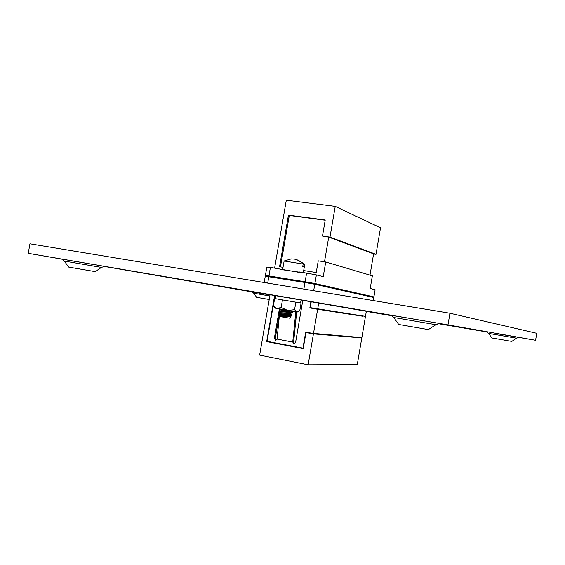 <?xml version="1.0" encoding="UTF-8"?>
<svg xmlns="http://www.w3.org/2000/svg" width="565" height="565" viewBox="0 0 565 565"><rect width="100%" height="100%" fill="white"/><g stroke="black" fill="none" stroke-linecap="round" stroke-linejoin="round"><path stroke-width="0.85" d="M488.591 333.421L491.882 337.976L511.841 341.408L516.474 338.188L488.591 333.421L486.585 331.923L438.242 323.674M269.823 295.982L253.692 293.221L256.602 297.324L269.215 299.507M393.749 317.495L398.699 324.465L428.355 329.586L435.855 324.698L393.749 317.495C391.199 314.762 391.785 315.962 391.029 315.291M64.269 261.065L68.697 267.09L92.745 271.207L95.294 271.588L101.425 267.407L64.269 261.065L61.705 259.116M449.952 313.243L447.989 324.896L535.592 340.285L536.75 333.294L449.952 313.243L29.945 243.79L28.25 253.332L61.762 259.109M104.341 266.447L251.884 291.865L253.692 293.221M311.23 301.774L310.227 307.628L365.47 316.372L366.332 311.301L367.596 311.52L301.074 300.043L300.573 302.981L301.089 303.066L275.423 298.694M301.074 300.036L268.686 294.52L270.035 294.753L259.646 355.117L308.144 364.792L313.427 333.901L361.805 337.934L357.271 364.595L308.144 364.792M535.592 340.285L518.868 337.432L516.474 338.188M391.877 315.757L366.311 311.4M447.989 324.896L28.25 253.332M281.857 269.66L299.302 272.153M266.073 276.32L266.193 275.628L269.533 276.002L269.413 276.723M314.211 284.16L314.331 283.432L373.225 296.78L373.126 297.374M373.225 296.809L373.903 296.9L375.118 289.739L370.202 288.496L372.356 275.84L325.723 261.983L323.215 276.638L316.386 274.915L314.91 283.517L269.533 276.002M373.903 296.9L314.91 283.517M303.864 289.089L305.128 281.766L266.186 275.671M264.187 282.521L265.275 276.228L304.994 282.5L314.783 284.266L373.797 297.522L373.281 300.566M268.82 276.631L267.704 283.107M265.402 275.494L266.849 267.09L270.409 267.393L268.947 275.889M373.585 253.982L376.007 254.335L380.52 227.801L335.236 206.366L286.307 200.208L274.625 268.057M314.331 283.432L305.128 281.766L306.604 273.107L299.337 271.963L299.259 272.408L270.409 267.393M335.236 206.366L329.981 237.088L376.007 254.335M314.783 284.266L313.681 290.707M317.7 308.921L318.702 303.052M369.99 275.134L373.606 253.855L328.724 237.095L322.481 236.036L325.228 219.997L288.44 215.117L279.555 266.779L283.023 267.323M322.481 236.036L329.981 237.088M303.702 270.564L316.238 272.535L318.236 260.846L325.723 261.983M310.715 307.713L309.825 307.939L317.636 309.288L362.998 316.273M309.825 307.939L310.891 301.717M303.278 348.224L267.068 341.309L274.936 295.587M302.932 348.21L305.693 332.093L313.49 333.534L317.636 309.288M302.798 300.333L295.587 342.425L294.019 343.704L292.741 342.079L295.806 311.739M279.498 314.451L277.076 339.092L292.741 342.079M277.083 339.028L275.565 340.172L274.343 338.379L279.393 308.977M312.268 333.308L359.411 337.411M310.658 308.066L363.048 315.99M316.471 308.709L316.414 309.062M303.228 348.513L267.64 341.422M312.219 333.59L305.969 332.524L313.427 333.901M305.969 332.524L303.207 348.64L266.68 341.606L274.604 295.53M359.397 337.496L361.805 337.934M267.598 341.656L266.68 341.606M313.49 333.534L361.861 337.616L365.414 316.69M276.087 340.123L275.247 338.435L279.378 314.366M279.498 313.681L279.675 312.671M294.535 343.661L293.645 341.938L296.682 311.866M279.576 313.66L279.753 311.824M279.83 311.089L280.021 309.09M281.871 269.576L277.486 268.509M306.604 273.107L316.386 274.915M328.724 237.095L324.494 261.8M325.186 220.216L289.301 215.456L280.452 266.92M289.301 215.456L288.44 215.117M291.123 316.937L289.414 318.144L280.678 316.661L280.191 315.913L290.671 316.993L291.116 316.88L290.064 316.026M281.999 315.447L279.096 314.295L280.593 315.482C280.417 315.129 289.372 316.223 290.036 315.821L290.106 315.75M279.054 314.246L279.188 313.794L292.041 314.677L291.568 315.214L279.096 314.295M279.513 311.612L279.647 311.16L292.493 312.042L292.02 312.572L279.513 311.612L281.045 312.848C280.869 312.48 289.852 313.575 290.495 313.18L292.303 312.537M284.506 312.946L286.639 313.455M288.885 313.582L287.232 313.165M284.753 310.284L286.886 310.792M303.165 264.074C300.742 261.327 297.776 259.66 294.245 259.074L291.123 258.925L284.139 260.995L303.165 264.074L302.741 266.532L304.253 266.963L304.704 264.54L303.815 263.601L304.669 264.519M284.139 260.995L282.655 269.456M291.123 258.925L289.273 259.151M303.356 272.591L304.704 264.54M296.978 259.773L303.815 263.601M280.565 315.779L280.614 315.764C281.342 315.574 290.24 316.633 290.05 316.075L290 315.976M281.024 313.144L281.073 313.123C281.829 312.925 290.7 313.978 290.502 313.441L292.006 314.606M281.476 310.503L290.7 310.92M281.137 315.736L280.643 315.545M281.547 313.095L281.102 312.911M281.448 310.517L288.637 310.581M298.786 311.315L297.833 311.993L296.9 311.894L274.781 308.066L273.361 306.004L274.639 298.553M301.089 303.066L299.817 310.482L299.04 311.138L296.9 311.894L294.563 309.726L287.564 310.397L281.165 307.459L282.458 299.916L281.66 299.782M296.392 302.289L294.499 301.971M283.821 300.149L282.458 299.916M294.563 309.726L295.855 302.204M281.165 307.459L276.928 308.525L273.361 306.004M519.454 337.517L496.24 333.562M269.999 294.93L259.808 293.193C248.741 291.307 248.791 291.321 259.957 293.235M424.788 321.019L408.114 318.116C385.168 314.218 384.235 314.076 405.317 317.692M96.29 265.006L64.417 259.54M275.247 338.435L274.343 338.379M293.645 341.938L292.776 341.889M439.182 323.519L435.855 324.698M104.433 266.426L101.425 267.407M280.614 315.764L280.191 315.913M281.073 313.123L279.188 313.794M281.532 310.489L279.647 311.16M291.272 311.018L292.465 311.979M280.092 309.104L281.561 310.284M291.844 315.178L290.036 315.821M275.713 295.7L275.204 298.645"/></g></svg>
